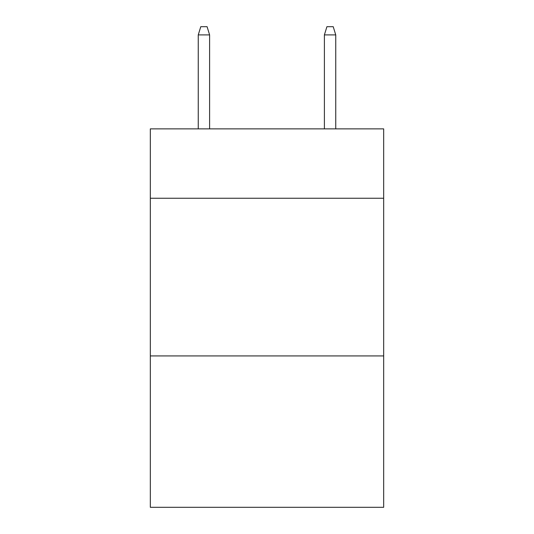 <?xml version="1.0" encoding="UTF-8"?>
<svg xmlns="http://www.w3.org/2000/svg" width="534" height="534" viewBox="0 0 534 534"><rect width="100%" height="100%" fill="white"/><g stroke="black" fill="none" stroke-linecap="round" stroke-linejoin="round"><path stroke-width="0.8" d="M383.679 198.254L383.679 128.874L150.321 128.874L150.321 198.254L383.679 198.254L383.679 507.3L150.321 507.3L150.321 198.254M383.679 355.931L150.321 355.931M209.608 128.874L209.608 34.897L198.254 34.897L198.254 128.874M198.254 34.897L200.777 26.7L207.085 26.7L209.608 34.897M324.392 34.897L326.915 26.7L333.223 26.7L335.746 34.897L324.392 34.897L324.392 128.874M335.746 34.897L335.746 128.874"/></g></svg>

